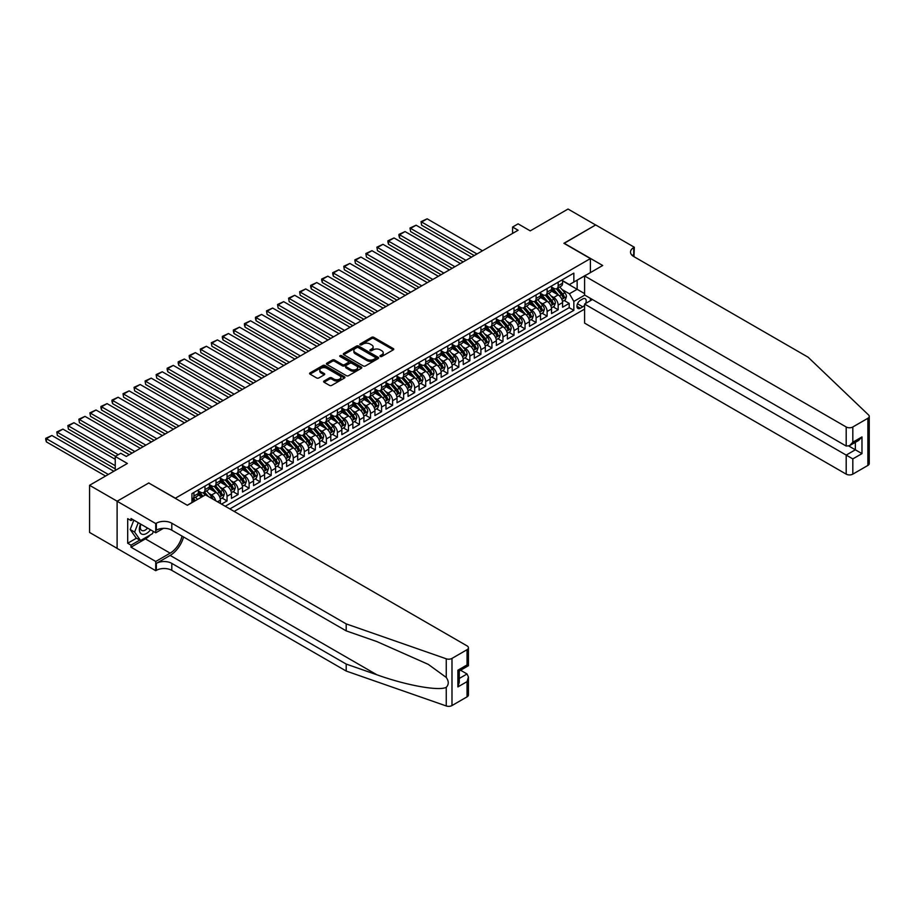 <?xml version="1.0" encoding="UTF-8"?>
<svg xmlns="http://www.w3.org/2000/svg" width="915" height="915" viewBox="0 0 915 915"><rect width="100%" height="100%" fill="white"/><g stroke="black" fill="none" stroke-linecap="round" stroke-linejoin="round"><path stroke-width="1.37" d="M380.274 356.484A1.075 0.618 0 0 0 381.784 356.484L393.301 349.839A1.533 0.881 0 0 0 393.747 349.221A1.533 0.881 0 0 0 393.301 348.592L373.8 337.338A1.533 0.881 0 0 0 371.627 337.338L360.121 343.983A1.075 0.618 0 0 0 361.642 344.852L363.129 343.994A4.907 2.825 0 0 1 370.06 343.994L371.684 344.932A4.907 2.825 0 0 1 373.126 346.934A4.907 2.825 0 0 1 371.684 348.935L370.198 349.793A1.075 0.618 0 0 0 371.719 350.674L373.206 349.816A4.907 2.825 0 0 1 380.137 349.816L381.761 350.754A4.907 2.825 0 0 1 383.202 352.755A4.907 2.825 0 0 1 381.761 354.757L380.274 355.615A1.075 0.618 0 0 0 380.274 356.484L380.274 355.615M324.07 380.995A1.533 0.881 0 0 0 323.624 381.624A1.533 0.881 0 0 0 324.07 382.241L329.537 385.398A1.533 0.881 0 0 0 331.71 385.398L344.498 378.021A1.533 0.881 0 0 0 344.944 377.392A1.533 0.881 0 0 0 344.498 376.774L324.997 365.508A1.533 0.881 0 0 0 322.823 365.508L310.036 372.897A1.533 0.881 0 0 0 309.59 373.514A1.533 0.881 0 0 0 310.036 374.144L316.647 377.964A1.533 0.881 0 0 0 318.82 377.964L324.287 374.795A1.533 0.881 0 0 0 324.734 374.178A1.533 0.881 0 0 0 324.287 373.549L321.005 371.662A4.095 2.368 0 0 1 319.815 369.98A4.095 2.368 0 0 1 322.343 367.796A4.095 2.368 0 0 1 326.804 368.31L339.648 375.722A4.095 2.368 0 0 1 340.849 377.392A4.095 2.368 0 0 1 338.31 379.588A4.095 2.368 0 0 1 333.849 379.073L331.71 377.838A1.533 0.881 0 0 0 329.537 377.838L324.07 380.995L324.07 382.241L329.537 379.107L329.537 377.838M148.893 483.086L175.383 498.195L590.392 258.59L563.903 243.299L595.642 224.976L568.043 209.043L530.243 230.866L518.096 223.855L512.583 227.046L518.096 230.237L126.27 456.459L120.746 453.268L115.233 456.459L115.233 470.47M148.893 482.903L117.166 501.226L89.567 485.293L127.368 463.459L115.233 456.459M363.232 365.954A1.533 0.881 0 0 0 365.405 365.954L378.192 358.566A1.533 0.881 0 0 0 378.638 357.948A1.533 0.881 0 0 0 378.192 357.319L358.68 346.064A1.533 0.881 0 0 0 356.518 346.064L343.731 353.442A1.533 0.881 0 0 0 343.285 354.071A1.533 0.881 0 0 0 343.731 354.688L363.232 365.954M340.426 356.724A1.075 0.618 0 0 1 341.512 356.873L341.512 355.603L361.345 367.041A1.533 0.881 0 0 1 361.791 367.67A1.533 0.881 0 0 1 361.345 368.299L348.558 375.676A1.533 0.881 0 0 1 346.385 375.676L326.884 364.422L326.884 363.163A1.533 0.881 0 0 0 326.438 363.793A1.533 0.881 0 0 0 326.884 364.422M326.884 363.163L332.362 360.007A1.533 0.881 0 0 1 334.524 360.007L342.439 364.57A1.533 0.881 0 0 0 344.6 364.57L348.226 362.477A1.533 0.881 0 0 0 348.684 361.848A1.533 0.881 0 0 0 348.226 361.231L340.003 356.473A1.075 0.618 0 0 1 341.512 355.603M117.109 548.348L89.567 532.45L89.567 485.293M221.522 504.119L227.046 500.94L222.013 498.035M219.852 487.032L222.631 488.633A6.245 3.603 60 0 1 227.046 496.285L231.461 493.734L231.461 498.389L238.083 494.558L233.062 491.664M230.889 480.661L233.668 482.262A6.245 3.603 60 0 1 238.083 489.914L242.498 487.363L242.498 492.018L249.12 488.187L244.099 485.293M241.926 474.29L244.705 475.892A6.245 3.603 60 0 1 249.12 483.543L253.535 480.993L253.535 485.636L260.157 481.816L255.136 478.922M252.963 467.92L255.743 469.521A6.245 3.603 60 0 1 260.157 477.161L264.572 474.611L264.572 479.266L271.195 475.445L266.173 472.54M264 461.549L266.78 463.15A6.245 3.603 60 0 1 271.195 470.79L275.609 468.24L275.609 472.895L282.232 469.075L277.211 466.17M275.038 455.178L277.817 456.768A6.245 3.603 60 0 1 282.232 464.42L286.647 461.869L286.647 466.524L293.269 462.704L288.248 459.799M286.075 448.796L288.854 450.397A6.245 3.603 60 0 1 293.269 458.049L297.684 455.498L297.684 460.154L304.306 456.322L299.285 453.428M297.112 442.425L299.891 444.027A6.245 3.603 60 0 1 304.306 451.678L308.721 449.128L308.721 453.783L315.343 449.951L310.322 447.058M308.149 436.055L310.928 437.656A6.245 3.603 60 0 1 315.343 445.308L319.758 442.757L319.758 447.401L326.381 443.581L321.359 440.687M319.198 429.684L321.966 431.285A6.245 3.603 60 0 1 326.381 438.925L330.795 436.386L330.795 441.03L337.418 437.21L332.397 434.305M330.235 423.313L333.003 424.915A6.245 3.603 60 0 1 337.418 432.555L341.833 430.004L341.833 434.659L348.455 430.839L343.434 427.934M341.272 416.943L344.04 418.544A6.245 3.603 60 0 1 348.455 426.184L352.87 423.634L352.87 428.289L359.492 424.469L354.471 421.563M352.309 410.56L355.077 412.162A6.245 3.603 60 0 1 359.492 419.813L363.907 417.263L363.907 421.918L370.529 418.098L365.508 415.193M363.347 404.19L366.114 405.791A6.245 3.603 60 0 1 370.529 413.443L374.944 410.892L374.944 415.547L381.566 411.716L376.545 408.822M374.384 397.819L377.152 399.42A6.245 3.603 60 0 1 381.566 407.072L385.981 404.522L385.981 409.177L392.604 405.345L387.583 402.451M385.421 391.448L388.189 393.05A6.245 3.603 60 0 1 392.604 400.701L397.019 398.151L397.019 402.794L403.641 398.974L398.62 396.081M396.458 385.078L399.226 386.679A6.245 3.603 60 0 1 403.641 394.319L408.056 391.769L408.056 396.424L414.678 392.604L409.657 389.699M407.495 378.707L410.263 380.308A6.245 3.603 60 0 1 414.678 387.949L419.093 385.398L419.093 390.053L425.715 386.233L420.694 383.328M418.532 372.336L421.3 373.926A6.245 3.603 60 0 1 425.715 381.578L430.13 379.027L430.13 383.682L436.752 379.862L431.731 376.957M429.57 365.954L432.338 367.556A6.245 3.603 60 0 1 436.752 375.207L441.167 372.657L441.167 377.312L447.79 373.48L442.769 370.586M440.607 359.584L443.375 361.185A6.245 3.603 60 0 1 447.79 368.837L452.204 366.286L452.204 370.941L458.827 367.109L453.806 364.216M451.644 353.213L454.412 354.814A6.245 3.603 60 0 1 458.827 362.466L463.242 359.915L463.242 364.559L469.864 360.739L464.843 357.845M462.681 346.842L465.449 348.443A6.245 3.603 60 0 1 469.864 356.084L474.279 353.545L474.279 358.188L480.901 354.368L475.88 351.474M473.718 340.472L476.486 342.073A6.245 3.603 60 0 1 480.901 349.713L485.316 347.162L485.316 351.818L491.938 347.997L486.917 345.092M484.756 334.101L487.523 335.702A6.245 3.603 60 0 1 491.938 343.342L496.353 340.792L496.353 345.447L502.976 341.627L497.954 338.722M495.793 327.719L498.561 329.32A6.245 3.603 60 0 1 502.976 336.972L507.39 334.421L507.39 339.076L514.013 335.256L508.992 332.351M506.83 321.348L509.598 322.949A6.245 3.603 60 0 1 514.013 330.601L518.428 328.05L518.428 332.705L525.05 328.874L520.029 325.98M517.867 314.977L520.635 316.579A6.245 3.603 60 0 1 525.05 324.23L529.465 321.68L529.465 326.335L536.087 322.503L531.066 319.61M528.904 308.607L531.672 310.208A6.245 3.603 60 0 1 536.087 317.86L540.502 315.309L540.502 319.953L547.124 316.132L542.103 313.239M539.942 302.236L542.709 303.837A6.245 3.603 60 0 1 547.124 311.477L551.539 308.938L551.539 313.582L558.161 309.762L558.161 305.107A6.245 3.603 -120 0 0 553.747 297.466L550.979 295.865M553.14 306.857L558.161 309.762M201.769 496.982L198.143 494.889M220.424 503.479L220.424 500.105A6.245 3.603 -120 0 0 216.009 492.464L209.18 488.519M215.746 500.779A6.245 3.603 60 0 0 211.594 495.004L208.814 493.402M231.461 493.734A6.245 3.603 -120 0 0 227.046 486.082L220.218 482.148M242.498 487.363A6.245 3.603 -120 0 0 238.083 479.712L231.255 475.777M253.535 480.993A6.245 3.603 -120 0 0 249.12 473.341L242.292 469.395M264.572 474.611A6.245 3.603 -120 0 0 260.157 466.97L253.329 463.024M275.609 468.24A6.245 3.603 -120 0 0 271.195 460.6L264.366 456.654M286.647 461.869A6.245 3.603 -120 0 0 282.232 454.229L275.404 450.283M297.684 455.498A6.245 3.603 -120 0 0 293.269 447.847L286.441 443.912M308.721 449.128A6.245 3.603 -120 0 0 304.306 441.476L297.478 437.542M319.758 442.757A6.245 3.603 -120 0 0 315.343 435.105L308.515 431.171M330.795 436.386A6.245 3.603 -120 0 0 326.381 428.735L319.552 424.789M341.833 430.004A6.245 3.603 -120 0 0 337.418 422.364L330.59 418.418M352.87 423.634A6.245 3.603 -120 0 0 348.455 415.993L341.627 412.047M363.907 417.263A6.245 3.603 -120 0 0 359.492 409.623L352.664 405.677M374.944 410.892A6.245 3.603 -120 0 0 370.529 403.24L363.701 399.306M385.981 404.522A6.245 3.603 -120 0 0 381.566 396.87L374.738 392.935M397.019 398.151A6.245 3.603 -120 0 0 392.604 390.499L385.775 386.553M408.056 391.769A6.245 3.603 -120 0 0 403.641 384.128L396.813 380.183M419.093 385.398A6.245 3.603 -120 0 0 414.678 377.758L407.85 373.812M430.13 379.027A6.245 3.603 -120 0 0 425.715 371.387L418.887 367.441M441.167 372.657A6.245 3.603 -120 0 0 436.752 365.005L429.924 361.07M452.204 366.286A6.245 3.603 -120 0 0 447.79 358.634L440.961 354.7M463.242 359.915A6.245 3.603 -120 0 0 458.827 352.264L451.999 348.329M474.279 353.545A6.245 3.603 -120 0 0 469.864 345.893L463.036 341.947M485.316 347.162A6.245 3.603 -120 0 0 480.901 339.522L474.073 335.576M496.353 340.792A6.245 3.603 -120 0 0 491.938 333.151L485.11 329.206M507.39 334.421A6.245 3.603 -120 0 0 502.976 326.781L496.147 322.835M518.428 328.05A6.245 3.603 -120 0 0 514.013 320.399L507.185 316.464M529.465 321.68A6.245 3.603 -120 0 0 525.05 314.028L518.233 310.094M540.502 315.309A6.245 3.603 -120 0 0 536.087 307.657L529.27 303.723M551.539 308.938A6.245 3.603 -120 0 0 547.124 301.287L540.308 297.341M585.6 303.483A4.838 2.791 120 0 0 585.2 298.69A4.838 2.791 120 0 0 582.775 298.931L580.35 300.326A4.838 2.791 120 0 0 577.193 304.592A4.838 2.791 120 0 0 577.937 308.469A4.838 2.791 120 0 0 580.35 308.229L582.775 306.834A4.838 2.791 120 0 0 584.605 305.175M234.16 511.416L584.605 309.087M590.392 258.59L590.392 272.613M590.392 298.359L590.392 300.715M229.859 508.934L573.842 310.334L573.842 301.412L569.427 293.761L562.016 289.495M187.255 505.24L191.944 502.529L191.944 493.608L573.842 273.116L573.842 282.037L585.977 275.163M584.765 295.099L573.842 301.412M198.349 490.932L200.557 492.201A6.245 3.603 60 0 0 203.668 492.51L208.082 489.96A6.245 3.603 -120 0 0 209.386 487.1L209.386 483.532M209.386 484.561L211.594 485.831A6.245 3.603 60 0 0 214.705 486.14L219.12 483.589A6.245 3.603 -120 0 0 220.424 480.73L220.424 477.161M220.424 478.179L222.631 479.46A6.245 3.603 60 0 0 225.753 479.769L230.168 477.218A6.245 3.603 -120 0 0 231.461 474.359L231.461 470.79M231.461 471.808L233.668 473.089A6.245 3.603 60 0 0 236.791 473.398L241.205 470.848A6.245 3.603 -120 0 0 242.498 467.988L242.498 464.42M242.498 465.438L244.705 466.719A6.245 3.603 60 0 0 247.828 467.027L252.243 464.477A6.245 3.603 -120 0 0 253.535 461.618L253.535 458.049M253.535 459.067L255.743 460.337A6.245 3.603 60 0 0 258.865 460.645L263.28 458.106A6.245 3.603 -120 0 0 264.572 455.247L264.572 451.678M264.572 452.696L266.78 453.966A6.245 3.603 60 0 0 269.902 454.275L274.317 451.724A6.245 3.603 -120 0 0 275.609 448.876L275.609 445.308M275.609 446.326L277.817 447.595A6.245 3.603 60 0 0 280.939 447.904L285.354 445.353A6.245 3.603 -120 0 0 286.647 442.494L286.647 438.925M286.647 439.955L288.854 441.224A6.245 3.603 60 0 0 291.976 441.533L296.391 438.983A6.245 3.603 -120 0 0 297.684 436.123L297.684 432.555M297.684 433.573L299.891 434.854A6.245 3.603 60 0 0 303.014 435.163L307.429 432.612A6.245 3.603 -120 0 0 308.721 429.753L308.721 426.184M308.721 427.202L310.928 428.483A6.245 3.603 60 0 0 314.051 428.792L318.466 426.241A6.245 3.603 -120 0 0 319.758 423.382L319.758 419.813M319.758 420.831L321.966 422.112A6.245 3.603 60 0 0 325.088 422.421L329.503 419.871A6.245 3.603 -120 0 0 330.795 417.011L330.795 413.443M330.795 414.461L333.003 415.73A6.245 3.603 60 0 0 336.125 416.039L340.54 413.5A6.245 3.603 -120 0 0 341.833 410.641L341.833 407.072M341.833 408.09L344.04 409.36A6.245 3.603 60 0 0 347.162 409.668L351.577 407.118A6.245 3.603 -120 0 0 352.87 404.258L352.87 400.69M352.87 401.719L355.077 402.989A6.245 3.603 60 0 0 358.2 403.298L362.615 400.747A6.245 3.603 -120 0 0 363.907 397.888L363.907 394.319M363.907 395.337L366.114 396.618A6.245 3.603 60 0 0 369.237 396.927L373.652 394.376A6.245 3.603 -120 0 0 374.944 391.517L374.944 387.949M374.944 388.966L377.152 390.248A6.245 3.603 60 0 0 380.274 390.556L384.689 388.006A6.245 3.603 -120 0 0 385.981 385.146L385.981 381.578M385.981 382.596L388.189 383.877A6.245 3.603 60 0 0 391.311 384.186L395.726 381.635A6.245 3.603 -120 0 0 397.019 378.776L397.019 375.207M397.019 376.225L399.226 377.495A6.245 3.603 60 0 0 402.348 377.803L406.763 375.264A6.245 3.603 -120 0 0 408.056 372.405L408.056 368.837M408.056 369.854L410.263 371.124A6.245 3.603 60 0 0 413.386 371.433L417.8 368.882A6.245 3.603 -120 0 0 419.093 366.034L419.093 362.466M419.093 363.484L421.3 364.753A6.245 3.603 60 0 0 424.423 365.062L428.838 362.512A6.245 3.603 -120 0 0 430.13 359.652L430.13 356.084M430.13 357.113L432.338 358.383A6.245 3.603 60 0 0 435.46 358.691L439.875 356.141A6.245 3.603 -120 0 0 441.167 353.281L441.167 349.713M441.167 350.731L443.375 352.012A6.245 3.603 60 0 0 446.497 352.321L450.912 349.77A6.245 3.603 -120 0 0 452.204 346.911L452.204 343.342M452.204 344.36L454.412 345.641A6.245 3.603 60 0 0 457.534 345.95L461.949 343.4A6.245 3.603 -120 0 0 463.242 340.54L463.242 336.972M463.242 337.99L465.449 339.271A6.245 3.603 60 0 0 468.572 339.579L472.986 337.029A6.245 3.603 -120 0 0 474.279 334.169L474.279 330.601M474.279 331.619L476.486 332.888A6.245 3.603 60 0 0 479.609 333.197L484.024 330.658A6.245 3.603 -120 0 0 485.316 327.799L485.316 324.23M485.316 325.248L487.523 326.518A6.245 3.603 60 0 0 490.646 326.827L495.061 324.276A6.245 3.603 -120 0 0 496.353 321.417L496.353 317.848M496.353 318.877L498.561 320.147A6.245 3.603 60 0 0 501.683 320.456L506.098 317.905A6.245 3.603 -120 0 0 507.39 315.046L507.39 311.477M507.39 312.495L509.598 313.776A6.245 3.603 60 0 0 512.72 314.085L517.135 311.535A6.245 3.603 -120 0 0 518.428 308.675L518.428 305.107M518.428 306.125L520.635 307.406A6.245 3.603 60 0 0 523.757 307.715L528.172 305.164A6.245 3.603 -120 0 0 529.465 302.305L529.465 298.736M529.465 299.754L531.672 301.035A6.245 3.603 60 0 0 534.795 301.344L539.21 298.793A6.245 3.603 -120 0 0 540.502 295.934L540.502 292.365M540.502 293.383L542.709 294.653A6.245 3.603 60 0 0 545.832 294.962L550.247 292.423A6.245 3.603 -120 0 0 551.539 289.563L551.539 285.995M225.216 506.258L569.199 307.657L569.199 303.391L562.576 307.211L562.576 302.556A6.245 3.603 -120 0 0 558.161 294.916L551.345 290.97M551.539 287.013L553.747 288.282A6.245 3.603 -120 0 0 556.869 288.591A6.245 3.603 -120 0 0 558.161 285.732L558.161 282.163M556.869 288.591L561.284 286.04A6.245 3.603 -120 0 0 562.576 283.192L562.576 279.624M193.923 492.453L193.923 496.033A6.245 3.603 60 0 1 192.63 498.881A6.245 3.603 60 0 1 191.944 499.132M192.63 498.881L197.045 496.342A6.245 3.603 -120 0 0 198.349 493.482L198.349 489.914M204.971 486.082L204.971 489.651A6.245 3.603 60 0 1 203.668 492.51M216.009 479.712L216.009 483.28A6.245 3.603 60 0 1 214.705 486.14M227.046 473.341L227.046 476.909A6.245 3.603 60 0 1 225.753 479.769M238.083 466.97L238.083 470.539A6.245 3.603 60 0 1 236.791 473.398M249.12 460.6L249.12 464.168A6.245 3.603 60 0 1 247.828 467.027M260.157 454.229L260.157 457.797A6.245 3.603 60 0 1 258.865 460.645M271.195 447.847L271.195 451.415A6.245 3.603 60 0 1 269.902 454.275M282.232 441.476L282.232 445.045A6.245 3.603 60 0 1 280.939 447.904M293.269 435.105L293.269 438.674A6.245 3.603 60 0 1 291.976 441.533M304.306 428.735L304.306 432.303A6.245 3.603 60 0 1 303.014 435.163M315.343 422.364L315.343 425.933A6.245 3.603 60 0 1 314.051 428.792M326.381 415.993L326.381 419.562A6.245 3.603 60 0 1 325.088 422.421M337.418 409.611L337.418 413.191A6.245 3.603 60 0 1 336.125 416.039M348.455 403.24L348.455 406.809A6.245 3.603 60 0 1 347.162 409.668M359.492 396.87L359.492 400.438A6.245 3.603 60 0 1 358.2 403.298M370.529 390.499L370.529 394.068A6.245 3.603 60 0 1 369.237 396.927M381.566 384.128L381.566 387.697A6.245 3.603 60 0 1 380.274 390.556M392.604 377.758L392.604 381.326A6.245 3.603 60 0 1 391.311 384.186M403.641 371.387L403.641 374.956A6.245 3.603 60 0 1 402.348 377.803M414.678 365.005L414.678 368.573A6.245 3.603 60 0 1 413.386 371.433M425.715 358.634L425.715 362.203A6.245 3.603 60 0 1 424.423 365.062M436.752 352.264L436.752 355.832A6.245 3.603 60 0 1 435.46 358.691M447.79 345.893L447.79 349.461A6.245 3.603 60 0 1 446.497 352.321M458.827 339.522L458.827 343.091A6.245 3.603 60 0 1 457.534 345.95M469.864 333.151L469.864 336.72A6.245 3.603 60 0 1 468.572 339.579M480.901 326.769L480.901 330.349A6.245 3.603 60 0 1 479.609 333.197M491.938 320.399L491.938 323.967A6.245 3.603 60 0 1 490.646 326.827M502.976 314.028L502.976 317.596A6.245 3.603 60 0 1 501.683 320.456M514.013 307.657L514.013 311.226A6.245 3.603 60 0 1 512.72 314.085M525.05 301.287L525.05 304.855A6.245 3.603 60 0 1 523.757 307.715M536.087 294.916L536.087 298.484A6.245 3.603 60 0 1 534.795 301.344M547.124 288.545L547.124 292.114A6.245 3.603 60 0 1 545.832 294.962M547.124 311.477L547.124 316.132M536.087 317.86L536.087 322.503M525.05 324.23L525.05 328.874M514.013 330.601L514.013 335.256M502.976 336.972L502.976 341.627M491.938 343.342L491.938 347.997M480.901 349.713L480.901 354.368M469.864 356.084L469.864 360.739M458.827 362.466L458.827 367.109M447.79 368.837L447.79 373.48M436.752 375.207L436.752 379.862M425.715 381.578L425.715 386.233M414.678 387.949L414.678 392.604M403.641 394.319L403.641 398.974M392.604 400.701L392.604 405.345M381.566 407.072L381.566 411.716M370.529 413.443L370.529 418.098M359.492 419.813L359.492 424.469M348.455 426.184L348.455 430.839M337.418 432.555L337.418 437.21M326.381 438.925L326.381 443.581M315.343 445.308L315.343 449.951M304.306 451.678L304.306 456.322M293.269 458.049L293.269 462.704M282.232 464.42L282.232 469.075M271.195 470.79L271.195 475.445M260.157 477.161L260.157 481.816M249.12 483.543L249.12 488.187M238.083 489.914L238.083 494.558M227.046 496.285L227.046 500.94M569.427 293.761L577.148 289.3L577.148 280.127L585.977 275.026M562.576 280.894L584.605 293.612M562.576 280.642L569.427 284.588L573.842 282.037M512.583 227.046L512.583 233.417M564.178 300.486L569.199 303.391M569.199 307.657L573.842 310.334M380.697 356.644L381.761 356.026A4.907 2.825 0 0 0 383.202 354.025L383.202 352.755M373.126 346.934L373.126 348.215A4.907 2.825 0 0 1 371.684 350.216L370.621 350.822M393.278 349.85L373.8 338.607A1.533 0.881 0 0 0 371.627 338.607L360.544 345.001M378.192 357.319L378.192 358.566L358.68 347.334A1.533 0.881 0 0 0 356.518 347.334L343.754 354.7L343.731 353.442M375.482 358.383A1.075 0.618 0 0 0 375.482 357.502L358.36 347.62A1.075 0.618 0 0 0 356.839 347.62L355.272 348.535A4.907 2.825 0 0 0 353.842 350.537A4.907 2.825 0 0 0 355.272 352.538L366.972 359.286A4.907 2.825 0 0 0 373.903 359.286L375.482 358.383L375.482 359.652A1.075 0.618 0 0 0 375.791 359.218L375.791 357.948M353.842 350.537L353.842 351.806A4.907 2.825 0 0 0 355.272 353.808L355.272 352.538M375.482 359.652L373.903 360.567A4.907 2.825 0 0 1 366.972 360.567L355.272 353.808M326.907 364.433L332.362 361.276L332.362 360.007M348.684 361.848L348.684 363.129A1.533 0.881 0 0 1 348.226 363.758L344.6 365.851A1.533 0.881 0 0 1 342.439 365.851L334.524 361.276A1.533 0.881 0 0 0 332.362 361.276M341.512 356.873L361.322 368.31M350.639 369.317A4.095 2.368 0 0 0 355.112 369.82A4.095 2.368 0 0 0 357.639 367.636A4.095 2.368 0 0 0 356.438 365.966L351.909 363.358A1.533 0.881 0 0 0 349.747 363.358L346.122 365.451A1.533 0.881 0 0 0 345.664 366.08A1.533 0.881 0 0 0 346.122 366.698L350.639 369.317L350.639 370.586A4.095 2.368 0 0 0 355.112 371.101A4.095 2.368 0 0 0 357.639 368.917L357.639 367.636M345.664 366.08L345.664 367.35A1.533 0.881 0 0 0 346.122 367.979L346.122 366.698M350.639 370.586L346.122 367.979M340.849 377.392L340.849 378.673A4.095 2.368 0 0 1 338.31 380.857A4.095 2.368 0 0 1 333.849 380.343L331.71 379.107A1.533 0.881 0 0 0 329.537 379.107M319.815 369.98L319.815 371.261A4.095 2.368 0 0 0 321.005 372.931L321.005 371.662M324.265 374.807L321.005 372.931M344.498 376.774L344.498 378.021L324.997 366.789A1.533 0.881 0 0 0 322.823 366.789L310.059 374.155M562.485 301.47L565.344 299.823L566.442 296.632A4.14 2.39 -120 0 0 564.829 292.754L559.786 286.91M476.99 253.97L421.632 222.013L427.156 218.822L482.502 250.779M558.779 295.316L552.797 288.397A11.941 6.897 -120 0 0 551.539 287.081M421.632 225.204L421.026 221.659L421.632 225.204L474.222 255.56M555.497 293.372L552.157 289.506A9.916 5.719 -120 0 0 551.539 288.831M556.309 288.82L561.41 294.721A4.14 2.39 60 0 1 562.885 297.569L564.212 296.815A4.14 2.39 -120 0 0 562.736 293.955L557.692 288.122M556.606 288.728L562.096 295.065A2.105 1.212 60 0 1 562.622 295.888L564.212 296.815M421.026 221.659L427.156 218.822M140.555 524.032A10.145 5.856 120 0 0 142.934 534.429A10.145 5.856 120 0 0 150.506 529.774M140.899 524.226A6.943 4.015 120 0 0 141.745 530.448A6.943 4.015 120 0 0 142.763 530.757A6.943 4.015 120 0 0 147.555 528.069M153.354 531.421L152.485 533.662L140.567 540.536L136.152 537.986L130.193 529.51L133.83 520.143M140.567 540.536L134.608 532.061L138.245 522.694M130.193 529.51L134.608 532.061M592.44 299.537L584.605 304.054L584.605 323.109L846.192 474.142L846.192 455.087L855.353 449.791L855.353 442.334M584.605 304.054L852.814 458.907L852.814 474.142L867.877 465.438L867.877 418.281A4.678 2.699 0 0 0 869.25 416.371A4.678 2.699 0 0 0 868.575 414.975L808.105 357.205L633.718 256.52A10.923 6.313 180 0 1 630.515 252.06A10.923 6.313 180 0 1 633.718 247.599L634.324 247.244L595.688 224.941L564.075 243.39M564.075 243.196L602.699 265.499L584.605 275.953L846.192 426.985A4.678 2.699 0 0 0 852.814 426.985L867.877 418.281M634.324 247.244L633.992 256.68M584.605 275.953L584.605 295.007L846.192 446.04L846.192 426.985M869.25 416.371L869.25 463.528A4.678 2.699 180 0 1 867.877 465.438M852.814 474.142A4.678 2.699 180 0 1 846.192 474.142M632.345 255.548A10.923 6.313 180 0 1 633.718 254.576L633.718 247.599M848.834 446.04L861.976 453.623L852.814 458.907M852.814 426.985L852.814 442.208L849.497 445.708L846.192 446.04M852.814 442.208L861.976 436.924L858.659 440.424L849.497 445.708M467.05 696.853L467.05 681.629L468.423 677.009L468.423 694.943A4.678 2.699 180 0 1 467.05 696.853L451.987 705.557A4.678 2.699 180 0 1 446.257 705.957L346.19 671.05L346.19 664.073L171.803 563.388A10.923 6.313 -0 0 0 156.351 563.388L170.144 555.416A20.336 11.735 120 0 0 183.572 536.979M346.19 664.073L376.877 674.778C406.203 685.346 438.96 691.26 446.257 687.314C448.91 684.592 448.91 681.298 446.257 677.443L428.254 664.359L376.877 641.575L346.19 630.87L171.803 530.185A10.923 6.313 -0 0 0 156.351 530.185L156.351 523.208L155.733 523.552L117.109 501.248L148.733 482.994L187.358 505.297L205.463 494.843L467.05 645.876A4.678 2.699 -0 0 1 468.423 647.786A4.678 2.699 -0 0 1 467.05 649.696L451.987 658.4L451.987 705.557M346.19 671.05L171.803 570.365A10.923 6.313 -0 0 0 156.351 570.365L155.733 570.708L117.109 548.405L117.109 501.248M346.19 630.87L346.19 623.893L171.803 523.208A10.923 6.313 -0 0 0 156.351 523.208M446.257 677.443L446.257 658.8L346.19 623.893M150.289 534.92A17.557 10.134 -60 0 1 145.416 538.878L131.017 547.193L131.017 545.157L139.789 540.09M132.778 519.537L131.017 520.566L127.7 518.645L127.7 543.247L131.017 545.157M131.017 520.566L131.017 518.519L155.733 532.793L155.733 523.552M155.733 570.708L155.733 561.478L170.144 553.152A17.557 10.134 120 0 0 182.028 536.087M131.017 547.193L155.733 561.478M460.588 670.249L467.05 673.978L468.423 677.009M163.442 528.344L155.733 532.793M446.257 658.8A4.678 2.699 -0 0 0 451.987 658.4M127.7 543.247L136.484 538.18M467.05 681.629L457.889 686.913L459.261 682.304L459.261 671.015L468.423 665.72L468.423 647.786M457.889 686.913L457.889 670.215C459.673 671.244 459.673 671.244 457.889 670.215L467.05 664.931C468.835 665.96 468.835 665.96 467.05 664.931L467.05 649.696M551.448 307.84L554.307 306.193L555.405 303.002A4.14 2.39 -120 0 0 553.792 299.125L548.748 293.28M465.952 260.34L410.595 228.384L416.108 225.204L471.465 257.161M547.742 301.687L541.76 294.767A11.941 6.897 -120 0 0 540.502 293.452M410.595 231.575L409.989 228.029L410.595 231.575L463.184 261.93M544.459 299.743L541.12 295.877A9.916 5.719 -120 0 0 540.502 295.202M545.271 295.19L550.373 301.092A4.14 2.39 60 0 1 551.848 303.952L553.175 303.185A4.14 2.39 -120 0 0 551.699 300.337L546.655 294.493M545.569 295.099L551.059 301.447A2.105 1.212 60 0 1 551.585 302.27L553.175 303.185M409.989 228.029L416.108 225.204M540.41 314.211L543.27 312.564L544.368 309.373A4.14 2.39 -120 0 0 542.755 305.496L537.711 299.651M454.915 266.711L399.558 234.755L405.071 231.575L460.428 263.531M536.705 308.058L530.723 301.138A11.941 6.897 -120 0 0 529.465 299.823M399.558 237.946L398.951 235.681L398.951 234.412L399.558 234.755L399.558 237.946L452.147 268.312M533.422 306.113L530.082 302.247A9.916 5.719 -120 0 0 529.465 301.584M534.234 301.561L539.335 307.474A4.14 2.39 60 0 1 540.811 310.322L542.138 309.556A4.14 2.39 -120 0 0 540.662 306.708L535.618 300.863M534.532 301.47L540.022 307.817A2.105 1.212 60 0 1 540.548 308.641L542.138 309.556M398.951 234.412L405.071 231.575M529.373 320.582L532.233 318.935L533.331 315.755A4.14 2.39 -120 0 0 531.718 311.866L526.674 306.033M443.878 273.082L388.52 241.125L394.033 237.946L449.391 269.902M525.668 314.44L519.686 307.509A11.941 6.897 -120 0 0 518.428 306.193M388.52 244.316L387.914 242.052L387.914 240.782L388.52 241.125L388.52 244.316L441.11 274.683M522.385 312.495L519.045 308.618A9.916 5.719 -120 0 0 518.428 307.955M523.197 307.932L528.298 313.845A4.14 2.39 60 0 1 529.774 316.693L531.1 315.927A4.14 2.39 -120 0 0 529.625 313.079L524.581 307.234M523.494 307.84L528.984 314.188A2.105 1.212 60 0 1 529.51 315.012L531.1 315.927M387.914 240.782L394.033 237.946M518.336 326.952L521.195 325.305L522.293 322.126A4.14 2.39 -120 0 0 520.681 318.237L515.637 312.404M432.829 279.464L377.483 247.508L382.996 244.316L438.354 276.273M514.63 320.81L508.649 313.879A11.941 6.897 -120 0 0 507.39 312.564M377.483 250.687L376.877 247.153L377.483 250.687L430.073 281.054M511.348 318.866L508.008 314.989A9.916 5.719 -120 0 0 507.39 314.325M512.16 314.314L517.261 320.216A4.14 2.39 60 0 1 518.736 323.064L520.063 322.297A4.14 2.39 -120 0 0 518.588 319.449L513.544 313.616M512.457 314.211L517.936 320.559A2.105 1.212 60 0 1 518.473 321.382L520.063 322.297M376.877 247.153L382.996 244.316M507.299 333.334L510.158 331.688L511.256 328.496A4.14 2.39 -120 0 0 509.644 324.608L504.6 318.775M421.792 285.835L366.446 253.878L371.959 250.687L427.316 282.644M503.593 327.181L497.611 320.25A11.941 6.897 -120 0 0 496.353 318.946M366.446 257.058L365.84 253.524L366.446 257.058L419.036 287.424M500.311 325.237L496.971 321.359A9.916 5.719 -120 0 0 496.353 320.696M501.123 320.685L506.224 326.586A4.14 2.39 60 0 1 507.699 329.434L509.026 328.668A4.14 2.39 -120 0 0 507.55 325.82L502.507 319.987M501.42 320.582L506.899 326.929A2.105 1.212 60 0 1 507.436 327.753L509.026 328.668M365.84 253.524L371.959 250.687M496.262 339.705L499.121 338.058L500.219 334.867A4.14 2.39 -120 0 0 498.606 330.99L493.562 325.145M410.755 292.205L355.409 260.249L360.922 257.058L416.279 289.014M492.556 333.552L486.574 326.632A11.941 6.897 -120 0 0 485.316 325.317M355.409 263.428L354.803 259.894L355.409 263.428L407.999 293.795M489.273 331.607L485.934 327.73A9.916 5.719 -120 0 0 485.316 327.067M490.085 327.055L495.187 332.957A4.14 2.39 60 0 1 496.662 335.805L497.989 335.05A4.14 2.39 -120 0 0 496.513 332.191L491.469 326.358M490.383 326.952L495.861 333.3A2.105 1.212 60 0 1 496.399 334.124L497.989 335.05M354.803 259.894L360.922 257.058M485.225 346.076L488.072 344.429L489.182 341.238A4.14 2.39 -120 0 0 487.569 337.361L482.525 331.516M399.718 298.576L344.372 266.62L349.885 263.428L405.242 295.396M481.519 339.923L475.537 333.003A11.941 6.897 -120 0 0 474.279 331.688M344.372 269.811L343.766 266.265L344.372 269.811L396.961 300.166M478.236 337.978L474.896 334.112A9.916 5.719 -120 0 0 474.279 333.437M479.048 333.426L484.149 339.328A4.14 2.39 60 0 1 485.625 342.187L486.952 341.421A4.14 2.39 -120 0 0 485.476 338.573L480.432 332.728M479.346 333.334L484.824 339.671A2.105 1.212 60 0 1 485.362 340.494L486.952 341.421M343.766 266.265L349.885 263.428M474.187 352.447L477.035 350.8L478.145 347.609A4.14 2.39 -120 0 0 476.532 343.731L471.488 337.887M388.681 304.947L333.334 272.99L338.847 269.811L394.205 301.767M470.482 346.293L464.5 339.374A11.941 6.897 -120 0 0 463.242 338.058M333.334 276.181L332.728 273.917L332.728 272.647L333.334 272.99L333.334 276.181L385.924 306.548M467.199 344.349L463.859 340.483A9.916 5.719 -120 0 0 463.242 339.82M468.011 339.797L473.112 345.71A4.14 2.39 60 0 1 474.588 348.558L475.914 347.791A4.14 2.39 -120 0 0 474.439 344.944L469.395 339.099M468.308 339.705L473.787 346.053A2.105 1.212 60 0 1 474.325 346.876L475.914 347.791M332.728 272.647L338.847 269.811M463.15 358.817L465.998 357.17L467.108 353.991A4.14 2.39 -120 0 0 465.495 350.102L460.451 344.257M377.643 311.317L322.297 279.361L327.81 276.181L383.168 308.138M459.444 352.664L453.463 345.744A11.941 6.897 -120 0 0 452.204 344.429M322.297 282.552L321.691 280.287L321.691 279.018L322.297 279.361L322.297 282.552L374.887 312.919M456.162 350.731L452.822 346.854A9.916 5.719 -120 0 0 452.204 346.19M456.974 346.167L462.075 352.081A4.14 2.39 60 0 1 463.55 354.928L464.877 354.162A4.14 2.39 -120 0 0 463.402 351.314L458.358 345.47M457.271 346.076L462.75 352.424A2.105 1.212 60 0 1 463.287 353.247L464.877 354.162M321.691 279.018L327.81 276.181M452.113 365.188L454.961 363.541L456.07 360.361A4.14 2.39 -120 0 0 454.458 356.473L449.414 350.639M366.606 317.699L311.26 285.732L316.773 282.552L372.131 314.508M448.407 359.046L442.425 352.115A11.941 6.897 -120 0 0 441.167 350.8M311.26 288.923L310.654 286.658L310.654 285.389L311.26 285.732L311.26 288.923L363.85 319.289M445.125 357.102L441.785 353.224A9.916 5.719 -120 0 0 441.167 352.561M445.937 352.538L451.038 358.451A4.14 2.39 60 0 1 452.513 361.299L453.84 360.533A4.14 2.39 -120 0 0 452.365 357.685L447.321 351.84M446.234 352.447L451.713 358.794A2.105 1.212 60 0 1 452.25 359.618L453.84 360.533M310.654 285.389L316.773 282.552M441.076 371.559L443.924 369.912L445.033 366.732A4.14 2.39 -120 0 0 443.42 362.843L438.376 357.01M355.569 324.07L300.223 292.114L305.736 288.923L361.093 320.879M437.37 365.417L431.388 358.486A11.941 6.897 -120 0 0 430.13 357.182M300.223 295.293L299.617 291.759L300.223 295.293L352.813 325.66M434.087 363.472L430.736 359.595A9.916 5.719 -120 0 0 430.13 358.932M434.9 358.92L440.001 364.822A4.14 2.39 60 0 1 441.476 367.67L442.803 366.904A4.14 2.39 -120 0 0 441.327 364.056L436.283 358.223M435.197 358.817L440.675 365.165A2.105 1.212 60 0 1 441.213 365.989L442.803 366.904M299.617 291.759L305.736 288.923M430.039 377.941L432.887 376.294L433.996 373.103A4.14 2.39 -120 0 0 432.383 369.214L427.339 363.381M344.532 330.441L289.186 298.484L294.699 295.293L350.056 327.25M426.333 371.787L420.351 364.856A11.941 6.897 -120 0 0 419.093 363.552M289.186 301.664L288.58 298.13L289.186 301.664L341.775 332.031M423.05 369.843L419.699 365.966A9.916 5.719 -120 0 0 419.093 365.302M423.862 365.291L428.963 371.193A4.14 2.39 60 0 1 430.439 374.041L431.766 373.274A4.14 2.39 -120 0 0 430.29 370.426L425.246 364.593M424.16 365.188L429.638 371.536A2.105 1.212 60 0 1 430.176 372.359L431.766 373.274M288.58 298.13L294.699 295.293M419.001 384.311L421.849 382.664L422.959 379.473A4.14 2.39 -120 0 0 421.346 375.596L416.302 369.751M333.495 336.812L278.149 304.855L283.661 301.664L339.019 333.62M415.296 378.158L409.314 371.238A11.941 6.897 -120 0 0 408.056 369.923M278.149 308.046L277.542 304.501L278.149 308.046L330.738 338.401M412.013 376.214L408.662 372.348A9.916 5.719 -120 0 0 408.056 371.673M412.825 371.662L417.926 377.563A4.14 2.39 60 0 1 419.402 380.411L420.728 379.656A4.14 2.39 -120 0 0 419.253 376.797L414.209 370.964M413.123 371.57L418.601 377.906A2.105 1.212 60 0 1 419.139 378.73L420.728 379.656M277.542 304.501L283.661 301.664M407.964 390.682L410.812 389.035L411.922 385.844A4.14 2.39 -120 0 0 410.309 381.967L405.265 376.122M322.457 343.182L267.111 311.226L272.624 308.046L327.982 340.003M404.258 384.529L398.277 377.609A11.941 6.897 -120 0 0 397.019 376.294M267.111 314.417L266.505 310.871L267.111 314.417L319.701 344.772M400.976 382.584L397.625 378.719A9.916 5.719 -120 0 0 397.019 378.044M401.788 378.032L406.889 383.934A4.14 2.39 60 0 1 408.365 386.793L409.691 386.027A4.14 2.39 -120 0 0 408.216 383.179L403.172 377.335M402.085 377.941L407.564 384.289A2.105 1.212 60 0 1 408.101 385.112L409.691 386.027M266.505 310.871L272.624 308.046M396.927 397.053L399.775 395.406L400.884 392.215A4.14 2.39 -120 0 0 399.272 388.337L394.228 382.493M311.42 349.553L256.074 317.596L261.587 314.417L316.945 346.373M393.221 390.899L387.239 383.98A11.941 6.897 -120 0 0 385.981 382.664M256.074 320.788L255.468 318.523L255.468 317.253L256.074 317.596L256.074 320.788L308.664 351.154M389.939 388.955L386.588 385.089A9.916 5.719 -120 0 0 385.981 384.426M390.751 384.403L395.852 390.316A4.14 2.39 60 0 1 397.327 393.164L398.643 392.398A4.14 2.39 -120 0 0 397.179 389.55L392.135 383.705M391.048 384.311L396.527 390.659A2.105 1.212 60 0 1 397.064 391.483L398.643 392.398M255.468 317.253L261.587 314.417M385.89 403.424L388.738 401.776L389.847 398.597A4.14 2.39 -120 0 0 388.235 394.708L383.191 388.875M300.383 355.924L245.037 323.967L250.55 320.788L305.907 352.744M382.184 397.27L376.202 390.35A11.941 6.897 -120 0 0 374.944 389.035M245.037 327.158L244.419 324.894L244.419 323.624L245.037 323.967L245.037 327.158L297.627 357.525M378.901 395.337L375.55 391.46A9.916 5.719 -120 0 0 374.944 390.797M379.714 390.774L384.815 396.687A4.14 2.39 60 0 1 386.29 399.535L387.605 398.768A4.14 2.39 -120 0 0 386.141 395.921L381.098 390.076M380.011 390.682L385.49 397.03A2.105 1.212 60 0 1 386.027 397.853L387.605 398.768M244.419 323.624L250.55 320.788M374.853 409.794L377.701 408.147L378.81 404.968A4.14 2.39 -120 0 0 377.197 401.079L372.153 395.246M289.346 362.306L234 330.349L239.513 327.158L294.87 359.115M371.147 403.652L365.165 396.721A11.941 6.897 -120 0 0 363.907 395.406M234 333.529L233.382 331.264L233.382 329.995L234 330.349L234 333.529L286.589 363.896M367.864 401.708L364.513 397.831A9.916 5.719 -120 0 0 363.907 397.167M368.676 397.156L373.778 403.058A4.14 2.39 60 0 1 375.253 405.905L376.568 405.139A4.14 2.39 -120 0 0 375.093 402.291L370.06 396.458M368.974 397.053L374.452 403.401A2.105 1.212 60 0 1 374.99 404.224L376.568 405.139M233.382 329.995L239.513 327.158M363.815 416.176L366.663 414.529L367.773 411.338A4.14 2.39 -120 0 0 366.16 407.45L361.116 401.616M278.309 368.676L222.963 336.72L228.476 333.529L283.833 365.485M360.11 410.023L354.128 403.092A11.941 6.897 -120 0 0 352.87 401.788M222.963 339.9L222.345 337.635L222.345 336.365L222.963 336.72L222.963 339.9L275.552 370.266M356.827 408.079L353.476 404.201A9.916 5.719 -120 0 0 352.87 403.538M357.639 403.526L362.74 409.428A4.14 2.39 60 0 1 364.216 412.276L365.531 411.51A4.14 2.39 -120 0 0 364.056 408.662L359.023 402.829M357.937 403.424L363.415 409.771A2.105 1.212 60 0 1 363.953 410.595L365.531 411.51M222.345 336.365L228.476 333.529M352.778 422.547L355.626 420.9L356.736 417.709A4.14 2.39 -120 0 0 355.123 413.832L350.079 407.987M267.272 375.047L211.914 343.091L217.438 339.9L272.796 371.856M349.072 416.394L343.091 409.474A11.941 6.897 -120 0 0 341.833 408.159M211.914 346.27L211.308 342.736L211.914 346.27L264.515 376.637M345.79 414.449L342.439 410.572A9.916 5.719 -120 0 0 341.833 409.909M346.602 409.897L351.703 415.799A4.14 2.39 60 0 1 353.179 418.647L354.494 417.892A4.14 2.39 -120 0 0 353.018 415.033L347.975 409.199M346.899 409.794L352.378 416.142A2.105 1.212 60 0 1 352.916 416.966L354.494 417.892M211.308 342.736L217.438 339.9M341.741 428.918L344.589 427.271L345.698 424.08A4.14 2.39 -120 0 0 344.086 420.202L339.042 414.358M256.234 381.418L200.877 349.461L206.401 346.27L261.759 378.238M338.024 422.764L332.053 415.845A11.941 6.897 -120 0 0 330.795 414.529M200.877 352.652L200.271 349.107L200.877 352.652L253.478 383.008M334.753 420.82L331.402 416.954A9.916 5.719 -120 0 0 330.795 416.279M335.565 416.268L340.666 422.17A4.14 2.39 60 0 1 342.141 425.029L343.457 424.263A4.14 2.39 -120 0 0 341.981 421.415L336.937 415.57M335.862 416.176L341.341 422.513A2.105 1.212 60 0 1 341.867 423.336L343.457 424.263M200.271 349.107L206.401 346.27M330.704 435.288L333.552 433.641L334.661 430.45A4.14 2.39 -120 0 0 333.049 426.573L328.005 420.728M245.197 387.788L189.84 355.832L195.364 352.652L250.721 384.609M326.987 429.135L321.016 422.215A11.941 6.897 -120 0 0 319.758 420.9M189.84 359.023L189.233 356.759L189.233 355.489L189.84 355.832L189.84 359.023L242.441 389.39M323.716 427.191L320.364 423.325A9.916 5.719 -120 0 0 319.758 422.661M324.528 422.639L329.629 428.552A4.14 2.39 60 0 1 331.104 431.4L332.419 430.633A4.14 2.39 -120 0 0 330.944 427.785L325.9 421.941M324.825 422.547L330.304 428.895A2.105 1.212 60 0 1 330.83 429.718L332.419 430.633M189.233 355.489L195.364 352.652M319.667 441.659L322.515 440.012L323.624 436.832A4.14 2.39 -120 0 0 322.011 432.944L316.967 427.099M234.16 394.159L178.802 362.203L184.327 359.023L239.673 390.979M315.95 435.506L309.979 428.586A11.941 6.897 -120 0 0 308.721 427.271M178.802 365.394L178.196 363.129L178.196 361.86L178.802 362.203L178.802 365.394L231.404 395.76M312.678 433.573L309.327 429.695A9.916 5.719 -120 0 0 308.721 429.032M313.49 429.009L318.592 434.922A4.14 2.39 60 0 1 320.056 437.77L321.382 437.004A4.14 2.39 -120 0 0 319.907 434.156L314.863 428.312M313.788 428.918L319.266 435.266A2.105 1.212 60 0 1 319.793 436.089L321.382 437.004M178.196 361.86L184.327 359.023M308.63 448.03L311.477 446.383L312.575 443.203A4.14 2.39 -120 0 0 310.974 439.314L305.93 433.481M223.123 400.541L167.765 368.573L173.29 365.394L228.636 397.35M304.912 441.888L298.931 434.957A11.941 6.897 -120 0 0 297.684 433.641M167.765 371.765L167.159 369.5L167.159 368.23L167.765 368.573L167.765 371.765L220.366 402.131M301.641 439.943L298.29 436.066A9.916 5.719 -120 0 0 297.684 435.403M302.453 435.38L307.554 441.293A4.14 2.39 60 0 1 309.018 444.141L310.345 443.375A4.14 2.39 -120 0 0 308.87 440.527L303.826 434.682M302.751 435.288L308.229 441.636A2.105 1.212 60 0 1 308.755 442.46L310.345 443.375M167.159 368.23L173.29 365.394M297.592 454.4L300.44 452.753L301.538 449.574A4.14 2.39 -120 0 0 299.937 445.685L294.893 439.852M212.086 406.912L156.728 374.956L162.252 371.765L217.598 403.721M293.875 448.259L287.893 441.327A11.941 6.897 -120 0 0 286.647 440.024M156.728 378.135L156.122 374.601L156.728 378.135L209.329 408.502M290.604 446.314L287.253 442.437A9.916 5.719 -120 0 0 286.647 441.773M291.416 441.762L296.506 447.664A4.14 2.39 60 0 1 297.981 450.512L299.308 449.745A4.14 2.39 -120 0 0 297.832 446.897L292.789 441.064M291.713 441.659L297.192 448.007A2.105 1.212 60 0 1 297.718 448.83L299.308 449.745M156.122 374.601L162.252 371.765M286.555 460.783L289.403 459.136L290.501 455.945A4.14 2.39 -120 0 0 288.9 452.056L283.856 446.223M201.048 413.283L145.691 381.326L151.215 378.135L206.561 410.092M282.838 454.629L276.856 447.698A11.941 6.897 -120 0 0 275.609 446.394M145.691 384.506L145.085 380.972L145.691 384.506L198.292 414.872M279.567 452.685L276.216 448.808A9.916 5.719 -120 0 0 275.609 448.144M280.367 448.133L285.469 454.034A4.14 2.39 60 0 1 286.944 456.882L288.271 456.116A4.14 2.39 -120 0 0 286.795 453.268L281.751 447.435M280.676 448.03L286.155 454.378A2.105 1.212 60 0 1 286.681 455.201L288.271 456.116M145.085 380.972L151.215 378.135M275.518 467.153L278.366 465.506L279.464 462.315A4.14 2.39 -120 0 0 277.863 458.438L272.819 452.593M190.011 419.653L134.654 387.697L140.178 384.506L195.524 416.462M271.801 461L265.819 454.08A11.941 6.897 -120 0 0 264.572 452.765M134.654 390.888L134.048 387.342L134.654 390.888L187.255 421.243M268.53 459.056L265.178 455.19A9.916 5.719 -120 0 0 264.572 454.515M269.33 454.503L274.431 460.405A4.14 2.39 60 0 1 275.907 463.253L277.234 462.498A4.14 2.39 -120 0 0 275.758 459.639L270.714 453.806M269.639 454.412L275.118 460.748A2.105 1.212 60 0 1 275.644 461.572L277.234 462.498M134.048 387.342L140.178 384.506M264.481 473.524L267.329 471.877L268.427 468.686A4.14 2.39 -120 0 0 266.825 464.809L261.781 458.964M178.974 426.024L123.617 394.068L129.141 390.877L184.487 422.844M260.764 467.371L254.782 460.451A11.941 6.897 -120 0 0 253.535 459.136M123.617 397.259L123.01 393.713L123.617 397.259L176.218 427.614M257.492 465.426L254.141 461.56A9.916 5.719 -120 0 0 253.535 460.885M258.293 460.874L263.394 466.776A4.14 2.39 60 0 1 264.87 469.635L266.196 468.869A4.14 2.39 -120 0 0 264.721 466.021L259.677 460.176M258.602 460.783L264.08 467.119A2.105 1.212 60 0 1 264.607 467.954L266.196 468.869M123.01 393.713L129.141 390.877M253.444 479.895L256.292 478.248L257.389 475.057A4.14 2.39 -120 0 0 255.788 471.179L250.744 465.335M167.937 432.395L112.579 400.438L118.104 397.259L173.45 429.215M249.726 473.741L243.745 466.822A11.941 6.897 -120 0 0 242.498 465.506M112.579 403.629L111.973 401.365L111.973 400.095L112.579 400.438L112.579 403.629L165.18 433.996M246.444 471.797L243.104 467.931A9.916 5.719 -120 0 0 242.498 467.268M247.256 467.245L252.357 473.158A4.14 2.39 60 0 1 253.832 476.006L255.159 475.24A4.14 2.39 -120 0 0 253.684 472.392L248.64 466.547M247.565 467.153L253.043 473.501A2.105 1.212 60 0 1 253.569 474.325L255.159 475.24M111.973 400.095L118.104 397.259M242.406 486.265L245.254 484.618L246.352 481.439A4.14 2.39 -120 0 0 244.74 477.55L239.707 471.717M156.9 438.765L101.542 406.809L107.066 403.629L162.412 435.586M238.689 480.112L232.707 473.192A11.941 6.897 -120 0 0 231.461 471.877M101.542 410L100.936 407.735L100.936 406.466L101.542 406.809L101.542 410L154.143 440.367M235.407 478.179L232.067 474.302A9.916 5.719 -120 0 0 231.461 473.638M236.219 473.615L241.32 479.529A4.14 2.39 60 0 1 242.795 482.377L244.122 481.61A4.14 2.39 -120 0 0 242.647 478.762L237.603 472.918M236.528 473.524L242.006 479.872A2.105 1.212 60 0 1 242.532 480.695L244.122 481.61M100.936 406.466L107.066 403.629M231.358 492.636L234.217 490.989L235.315 487.809A4.14 2.39 -120 0 0 233.702 483.921L228.67 478.088M145.862 445.147L90.505 413.191L96.029 410L151.375 441.956M227.652 486.494L221.67 479.563A11.941 6.897 -120 0 0 220.424 478.248M90.505 416.371L89.899 412.837L90.505 416.371L143.106 446.737M224.369 484.55L221.03 480.672A9.916 5.719 -120 0 0 220.424 480.009M225.181 479.998L230.283 485.899A4.14 2.39 60 0 1 231.758 488.747L233.085 487.981A4.14 2.39 -120 0 0 231.609 485.133L226.565 479.3M225.49 479.895L230.969 486.242A2.105 1.212 60 0 1 231.495 487.066L233.085 487.981M89.899 412.837L96.029 410M220.321 499.018L223.18 497.371L224.278 494.18A4.14 2.39 -120 0 0 222.665 490.291L217.633 484.458M134.825 451.518L79.468 419.562L84.992 416.371L140.338 448.327M216.615 492.865L210.633 485.934A11.941 6.897 -120 0 0 209.386 484.63M79.468 422.741L78.862 419.207L79.468 422.741L132.057 453.108M213.332 490.92L209.993 487.043A9.916 5.719 -120 0 0 209.386 486.38M214.144 486.368L219.245 492.27A4.14 2.39 60 0 1 220.721 495.118L222.048 494.352A4.14 2.39 -120 0 0 220.572 491.504L215.528 485.671M214.453 486.265L219.932 492.613A2.105 1.212 60 0 1 220.458 493.437L222.048 494.352M78.862 419.207L84.992 416.371M213.023 499.213A4.14 2.39 -120 0 0 211.628 496.673L206.584 490.829M118.264 454.698L68.431 425.933L73.955 422.741L129.301 454.698M203.016 496.262L199.596 492.316A11.941 6.897 -120 0 0 198.349 491M68.431 429.112L67.824 425.578L68.431 429.112L115.507 456.299M201.941 496.879L198.955 493.414A9.916 5.719 -120 0 0 198.349 492.75M208.368 496.525L204.491 492.041M203.416 492.636L205.36 494.901M203.107 492.739L205.109 495.049M67.824 425.578L73.955 422.741M115.233 465.689L57.393 432.303L62.918 429.112L115.233 459.319M197.491 499.453L195.547 497.2M57.393 435.494L56.787 431.949L57.393 435.494L115.233 468.88M195.398 500.665L193.454 498.412M192.367 499.018L194.323 501.271M192.07 499.11L194.072 501.42M56.787 431.949L62.918 429.112M108.336 474.462L46.356 438.674L51.88 435.494L113.849 471.271M46.356 441.865L45.75 439.6L45.75 438.331L46.356 438.674L46.356 441.865L105.568 476.052M45.75 438.331L51.88 435.494M211.594 495.004L216.009 492.464M222.631 488.633L227.046 486.082M233.668 482.262L238.083 479.712M244.705 475.892L249.12 473.341M255.743 469.521L260.157 466.97M266.78 463.15L271.195 460.6M277.817 456.768L282.232 454.229M288.854 450.397L293.269 447.847M299.891 444.027L304.306 441.476M310.928 437.656L315.343 435.105M321.966 431.285L326.381 428.735M333.003 424.915L337.418 422.364M344.04 418.544L348.455 415.993M355.077 412.162L359.492 409.623M366.114 405.791L370.529 403.24M377.152 399.42L381.566 396.87M388.189 393.05L392.604 390.499M399.226 386.679L403.641 384.128M410.263 380.308L414.678 377.758M421.3 373.926L425.715 371.387M432.338 367.556L436.752 365.005M443.375 361.185L447.79 358.634M454.412 354.814L458.827 352.264M465.449 348.443L469.864 345.893M476.486 342.073L480.901 339.522M487.523 335.702L491.938 333.151M498.561 329.32L502.976 326.781M509.598 322.949L514.013 320.399M520.635 316.579L525.05 314.028M531.672 310.208L536.087 307.657M542.709 303.837L547.124 301.287M553.747 297.466L558.161 294.916M558.161 285.732L562.576 283.192M193.923 496.033L198.349 493.482M204.971 489.651L209.386 487.1M216.009 483.28L220.424 480.73M227.046 476.909L231.461 474.359M238.083 470.539L242.498 467.988M249.12 464.168L253.535 461.618M260.157 457.797L264.572 455.247M271.195 451.415L275.609 448.876M282.232 445.045L286.647 442.494M293.269 438.674L297.684 436.123M304.306 432.303L308.721 429.753M315.343 425.933L319.758 423.382M326.381 419.562L330.795 417.011M337.418 413.191L341.833 410.641M348.455 406.809L352.87 404.258M359.492 400.438L363.907 397.888M370.529 394.068L374.944 391.517M381.566 387.697L385.981 385.146M392.604 381.326L397.019 378.776M403.641 374.956L408.056 372.405M414.678 368.573L419.093 366.034M425.715 362.203L430.13 359.652M436.752 355.832L441.167 353.281M447.79 349.461L452.204 346.911M458.827 343.091L463.242 340.54M469.864 336.72L474.279 334.169M480.901 330.349L485.316 327.799M491.938 323.967L496.353 321.417M502.976 317.596L507.39 315.046M514.013 311.226L518.428 308.675M525.05 304.855L529.465 302.305M536.087 298.484L540.502 295.934M547.124 292.114L551.539 289.563M558.161 305.107L562.576 302.556M217.495 501.797L220.424 500.105M577.491 303.769L582.775 306.834M576.93 306.262L580.35 308.229M381.761 356.026L381.761 354.757M370.198 350.674L370.198 349.793M371.684 350.216L371.684 348.935M360.121 344.852L360.121 343.983M371.627 338.607L371.627 337.338M373.8 338.607L373.8 337.338M393.301 349.839L393.301 348.592M356.518 347.334L356.518 346.064M358.68 347.334L358.68 346.064M366.972 360.567L366.972 359.286M373.903 360.567L373.903 359.286M334.524 361.276L334.524 360.007M342.439 365.851L342.439 364.57M344.6 365.851L344.6 364.57M348.226 363.758L348.226 362.477M361.345 368.299L361.345 367.041M331.71 379.107L331.71 377.838M333.849 380.343L333.849 379.073M324.287 374.795L324.287 373.549M310.036 374.144L310.036 372.897M322.823 366.789L322.823 365.508M324.997 366.789L324.997 365.508M561.856 299.342L566.419 296.712M552.797 288.397L553.369 288.065M562.736 293.955L564.829 292.754M559.442 295.865L561.41 294.721M861.976 436.924L861.976 453.623M376.877 674.778L170.144 555.416M171.803 530.185L171.803 523.208M171.803 563.388L171.803 570.365M446.257 705.957L446.257 687.314M156.351 563.388L156.351 570.365M145.416 538.878L170.144 553.152M459.261 678.473L467.05 673.978M550.819 305.713L555.382 303.082M541.76 294.767L542.332 294.436M551.699 300.337L553.792 299.125M548.405 302.236L550.373 301.092M539.781 312.095L544.345 309.453M530.723 301.138L531.295 300.806M540.662 306.708L542.755 305.496M537.368 308.607L539.335 307.474M528.744 318.466L533.308 315.835M519.686 307.509L520.258 307.177M529.625 313.079L531.718 311.866M526.331 314.977L528.298 313.845M517.707 324.836L522.271 322.206M508.649 313.879L509.22 313.559M518.588 319.449L520.681 318.237M515.294 321.359L517.261 320.216M506.67 331.207L511.233 328.576M497.611 320.25L498.183 319.93M507.55 325.82L509.644 324.608M504.257 327.73L506.224 326.586M495.633 337.578L500.196 334.947M486.574 326.632L487.146 326.3M496.513 332.191L498.606 330.99M493.208 334.101L495.187 332.957M484.595 343.949L489.159 341.318M475.537 333.003L476.109 332.671M485.476 338.573L487.569 337.361M482.171 340.472L484.149 339.328M473.558 350.331L478.122 347.689M464.5 339.374L465.072 339.042M474.439 344.944L476.532 343.731M471.134 346.842L473.112 345.71M462.521 356.701L467.085 354.071M453.463 345.744L454.034 345.413M463.402 351.314L465.495 350.102M460.096 353.213L462.075 352.081M451.484 363.072L456.036 360.441M442.425 352.115L442.997 351.783M452.365 357.685L454.458 356.473M449.059 359.584L451.038 358.451M440.447 369.443L444.999 366.812M431.388 358.486L431.96 358.165M441.327 364.056L443.42 362.843M438.022 365.966L440.001 364.822M429.41 375.813L433.962 373.183M430.29 370.426L432.383 369.214M426.985 372.336L428.963 371.193M418.372 382.184L422.924 379.553M419.253 376.797L421.346 375.596M415.948 378.707L417.926 377.563M407.335 388.555L411.887 385.924M408.216 383.179L410.309 381.967M404.91 385.078L406.889 383.934M396.298 394.937L400.85 392.295M397.179 389.55L399.272 388.337M393.873 391.448L395.852 390.316M385.261 401.308L389.813 398.677M386.141 395.921L388.235 394.708M382.836 397.819L384.815 396.687M374.224 407.678L378.776 405.048M375.093 402.291L377.197 401.079M371.799 404.201L373.778 403.058M363.186 414.049L367.738 411.418M364.056 408.662L366.16 407.45M360.762 410.572L362.74 409.428M352.149 420.42L356.701 417.789M353.018 415.033L355.123 413.832M349.724 416.943L351.703 415.799M341.112 426.79L345.664 424.16M341.981 421.415L344.086 420.202M338.687 423.313L340.666 422.17M330.075 433.172L334.627 430.53M330.944 427.785L333.049 426.573M327.65 429.684L329.629 428.552M319.038 439.543L323.59 436.913M319.907 434.156L322.011 432.944M316.613 436.055L318.592 434.922M308 445.914L312.553 443.283M298.931 434.957L299.502 434.625M308.87 440.527L310.974 439.314M305.576 442.425L307.554 441.293M296.952 452.285L301.515 449.654M287.893 441.327L288.465 441.007M297.832 446.897L299.937 445.685M294.538 448.808L296.506 447.664M285.915 458.655L290.478 456.025M276.856 447.698L277.428 447.378M286.795 453.268L288.9 452.056M283.501 455.178L285.469 454.034M274.877 465.026L279.441 462.395M265.819 454.08L266.391 453.749M275.758 459.639L277.863 458.438M272.464 461.549L274.431 460.405M263.84 471.397L268.404 468.766M254.782 460.451L255.354 460.119M264.721 466.021L266.825 464.809M261.427 467.92L263.394 466.776M252.803 477.779L257.367 475.137M243.745 466.822L244.316 466.49M253.684 472.392L255.788 471.179M250.39 474.29L252.357 473.158M241.766 484.149L246.329 481.519M232.707 473.192L233.279 472.861M242.647 478.762L244.74 477.55M239.353 480.661L241.32 479.529M230.729 490.52L235.292 487.889M221.67 479.563L222.242 479.243M231.609 485.133L233.702 483.921M228.315 487.043L230.283 485.899M219.692 496.891L224.255 494.26M210.633 485.934L211.205 485.613M220.572 491.504L222.665 490.291M217.278 493.414L219.245 492.27M199.596 492.316L200.168 491.984M210.118 497.543L211.628 496.673"/></g></svg>

